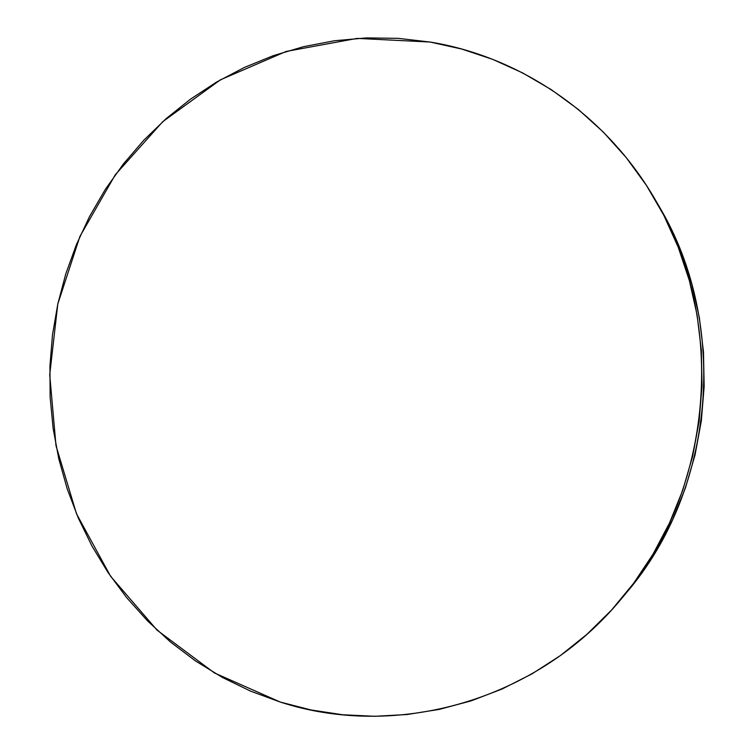 <?xml version="1.0" encoding="UTF-8"?>
<svg xmlns="http://www.w3.org/2000/svg" width="754" height="754" viewBox="0 0 754 754"><rect width="100%" height="100%" fill="white"/><g stroke="black" fill="none" stroke-linecap="round" stroke-linejoin="round"><path stroke-width="1.13" d="M622.314 597.686L626.385 592.795C715.263 489.092 729.363 324.107 659.373 206.832L656.187 201.318M430.11 42.035C520.684 56.814 606.678 114.957 655.98 200.95C727.959 321.515 713.435 491.41 622.05 598.007C536.961 701.71 395.718 739.665 280.262 702.049L214.438 672.945L157.115 630.203L110.574 576.254L76.493 513.794L55.994 445.671L49.717 374.785L57.785 304.079L79.905 236.454L115.305 174.739L162.732 121.677L220.441 79.811L286.181 51.432L357.16 38.397L430.11 42.035L398.178 38.341L366.246 37.926L334.606 40.735L303.56 46.673L273.372 55.636L244.296 67.483L216.577 82.054L190.432 99.198L166.059 118.708L143.637 140.395L123.326 164.052L105.268 189.461L89.594 216.407L76.399 244.645L65.768 273.947L57.785 304.079L52.497 334.804L49.943 365.878L50.132 397.056L53.082 428.093L58.765 458.743L67.172 488.752L78.237 517.894L91.894 545.915L108.067 572.569L126.653 597.63L147.511 620.862L170.517 642.04L195.493 660.938L222.251 677.375L250.582 691.135L280.262 702.049L311.034 709.966L342.627 714.754L374.747 716.3L407.085 714.528L439.318 709.382L471.109 700.871L502.126 688.996L532.022 673.85L560.458 655.518L587.083 634.171L611.598 609.995L633.68 583.219L653.058 554.124L669.477 523.022L682.738 490.251L692.662 456.189L699.118 421.222L702.021 385.765L701.343 350.224L697.092 315.002L689.344 280.526L678.204 247.18L663.822 215.333L646.395 185.343L626.159 157.52L603.37 132.138L578.309 109.443L551.287 89.651L522.635 72.912L492.664 59.349L461.712 49.038L430.11 42.035M626.122 593.106L637.696 578.403L656.546 550.109L672.521 519.874L685.405 488.026L695.056 454.926L701.324 420.949L704.151 386.491L703.491 351.948L699.363 317.717L691.823 284.211L680.985 251.789L666.998 220.818L657.667 203.919"/></g></svg>
